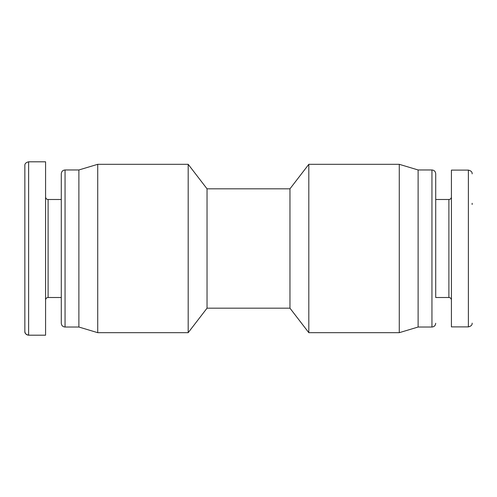 <?xml version="1.0" encoding="UTF-8"?>
<svg xmlns="http://www.w3.org/2000/svg" width="497" height="497" viewBox="0 0 497 497"><rect width="100%" height="100%" fill="white"/><g stroke="black" fill="none" stroke-linecap="round" stroke-linejoin="round"><path stroke-width="0.75" d="M435.714 287.452L435.714 173.739C435.465 171.428 434.21 170.173 431.943 169.968L431.943 327.026L418.12 327.026L418.12 169.968L399.277 164.314L308.811 164.314L308.811 332.679L399.277 332.679L399.277 164.314M308.811 332.679L289.962 308.183L289.962 188.817L308.811 164.314M289.962 308.183L207.038 308.183L207.038 188.817L188.189 164.314L97.723 164.314L97.723 332.679L188.189 332.679L188.189 164.314M61.286 297.504L48.097 297.504L48.097 199.496L61.286 199.496L61.286 173.739C61.535 171.428 62.79 170.173 65.057 169.968L65.057 327.026L78.88 327.026L78.88 169.968L97.723 164.314M451.419 268.479L451.419 326.889L468.379 326.889L468.379 170.111L451.419 170.104L451.419 268.479M472.15 204.484L472.15 203.267M435.714 199.496L435.714 297.504L448.903 297.504L448.903 199.496L435.714 199.496M435.714 173.739L435.714 209.548M45.581 335.195L45.581 161.805L28.621 161.805L28.621 335.195C25.95 334.556 24.695 333.301 24.85 331.424L24.85 165.576L24.85 331.424C25.092 333.698 26.347 334.959 28.621 335.195L45.581 335.195M24.85 302.959L24.85 331.424M61.286 173.739L61.286 323.261C61.535 325.572 62.79 326.827 65.057 327.026M418.12 327.026L399.277 332.679M289.962 188.817L207.038 188.817M207.038 308.183L188.189 332.679M78.88 327.026L97.723 332.679M448.903 199.496C450.419 199.365 451.257 198.527 451.419 196.986M448.903 297.504C450.419 297.635 451.257 298.473 451.419 300.014M468.379 170.104C471.05 170.744 472.305 172.005 472.15 173.875M468.379 326.889C471.05 326.256 472.305 324.995 472.15 323.125M431.943 327.026C434.21 326.827 435.465 325.572 435.714 323.261M431.943 169.968L418.12 169.968M48.097 199.496C46.581 199.365 45.743 198.527 45.581 196.986M48.097 297.504C46.581 297.635 45.743 298.473 45.581 300.014M28.621 161.805C25.95 162.444 24.695 163.699 24.85 165.576M65.057 169.968L78.88 169.968"/></g></svg>
